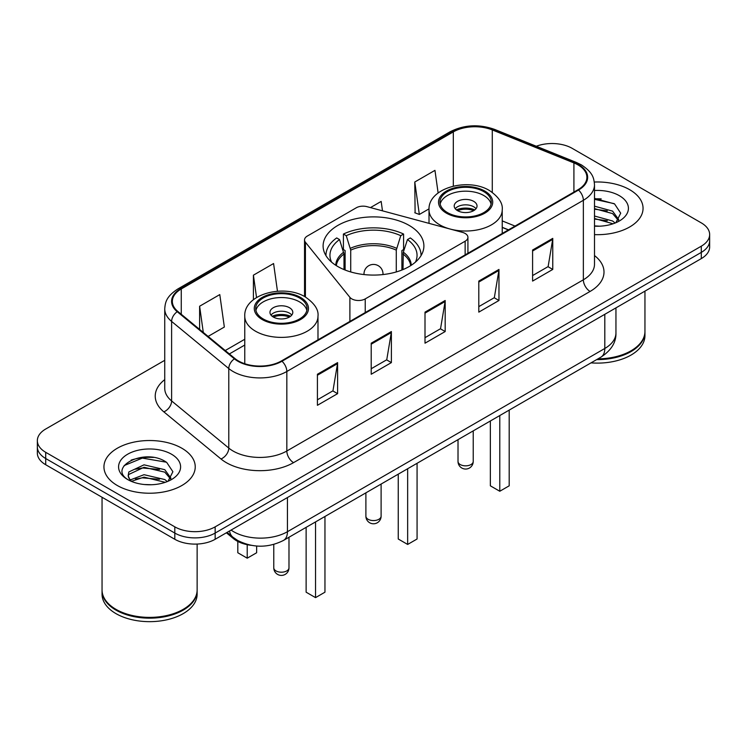 <?xml version="1.0" encoding="UTF-8"?>
<svg xmlns="http://www.w3.org/2000/svg" width="747" height="747" viewBox="0 0 747 747"><rect width="100%" height="100%" fill="white"/><g stroke="black" fill="none" stroke-linecap="round" stroke-linejoin="round"><path stroke-width="1.12" d="M465.138 233.456A9.506 5.49 0 0 0 462.43 232.354L367.048 206.676A9.506 5.49 0 0 0 356.31 207.769L307.316 236.061A9.506 5.49 0 0 0 304.533 239.936A9.506 5.49 0 0 0 305.42 242.261L349.895 297.325A9.506 5.49 0 0 0 365.236 298.893L465.138 241.216A9.506 5.49 0 0 0 467.921 237.331A9.506 5.49 0 0 0 465.138 233.456M409.141 225.407A50.394 29.096 0 0 0 354.209 219.104A50.394 29.096 0 0 0 323.106 245.987A50.394 29.096 0 0 0 337.859 266.558A50.394 29.096 0 0 0 392.791 272.87A50.394 29.096 0 0 0 423.894 245.987A50.394 29.096 0 0 0 409.141 225.407M508.371 229.917L502.227 227.433M251.188 545.319A28.526 16.471 180 0 1 233.484 538.624L226.397 532.779M153.396 457.444A38.041 21.962 0 0 0 131.136 460.096M601.214 198.898A38.041 21.962 0 0 0 594.5 198.861M164.742 360.306L45.707 429.021A28.526 16.471 0 0 0 37.35 440.674L37.35 453.093A28.526 16.471 0 0 0 45.707 464.737L174.807 539.278A28.526 16.471 0 0 0 215.155 539.278L701.293 258.602A28.526 16.471 0 0 0 709.65 246.958L709.65 240.749A28.526 16.471 0 0 1 701.293 252.393A28.526 16.471 0 0 0 709.65 240.749L709.65 234.53A28.526 16.471 0 0 0 701.293 222.886L572.193 148.354A28.526 16.471 0 0 0 536.309 146.253M37.35 440.674A28.526 16.471 0 0 0 45.707 452.318L174.807 526.85A28.526 16.471 0 0 0 215.155 526.85L215.155 533.069L701.293 252.393L215.155 533.069A28.526 16.471 0 0 1 174.807 533.069A28.526 16.471 0 0 0 215.155 533.069L215.155 539.278M45.707 452.318L45.707 458.527L174.807 533.069L45.707 458.527A28.526 16.471 0 0 1 37.35 446.883A28.526 16.471 0 0 0 45.707 458.527L45.707 464.737M629.684 189.701A45.642 26.35 0 0 0 594.304 182.035A45.642 26.35 0 0 1 629.684 189.701A45.642 26.35 0 0 1 643.055 208.329A45.642 26.35 0 0 0 629.684 189.701M181.866 448.237A45.642 26.35 0 0 0 132.126 442.532A45.642 26.35 0 0 0 103.945 466.875A45.642 26.35 0 0 0 117.316 485.513A45.642 26.35 0 0 0 167.057 491.218A45.642 26.35 0 0 0 195.238 466.875A45.642 26.35 0 0 0 181.866 448.237A45.642 26.35 0 0 0 132.126 442.532A45.642 26.35 0 0 0 103.945 466.875A45.642 26.35 0 0 0 117.316 485.513A45.642 26.35 0 0 0 167.057 491.218A45.642 26.35 0 0 0 195.238 466.875A45.642 26.35 0 0 0 181.866 448.237M577.973 164.891A30.431 17.564 180 0 1 586.89 177.31A30.431 17.564 180 0 1 577.973 189.738L281.451 360.932A30.431 17.564 180 0 1 235.006 358.588L177.851 311.462A30.431 17.564 180 0 1 172.342 301.386A30.431 17.564 180 0 1 181.26 288.958L453.317 131.892A30.431 17.564 180 0 1 492.282 129.922L573.911 162.921A30.431 17.564 180 0 1 577.973 164.891M578.514 164.573A31.187 18.012 0 0 0 574.35 162.557L492.721 129.558A31.187 18.012 0 0 0 452.775 131.575L180.718 288.65A31.187 18.012 0 0 0 177.226 311.714L234.381 358.84A31.187 18.012 0 0 0 281.983 361.24L578.514 190.046A31.187 18.012 0 0 0 578.514 164.573M317.419 374.247L317.419 405.304L337.597 393.66L337.597 362.603L317.419 374.247M317.419 399.794L332.957 390.821L337.513 363.63A7.61 4.389 -120 0 0 337.597 362.603M332.826 390.905L337.597 393.66M371.212 343.19L371.212 374.247L391.381 362.603L391.381 331.547L371.212 343.19M371.212 368.738L386.75 359.774L391.307 332.574A7.61 4.389 -120 0 0 391.381 331.547M386.61 359.849L391.381 362.603M532.592 250.021L532.592 281.077L552.761 269.434L552.761 238.377L532.592 250.021M532.592 275.568L548.13 266.604L552.677 239.404A7.61 4.389 -120 0 0 552.761 238.377M547.99 266.679L552.761 269.434M478.799 281.077L478.799 312.134L498.968 300.49L498.968 269.434L478.799 281.077M478.799 306.625L494.337 297.661L498.884 270.461A7.61 4.389 -120 0 0 498.968 269.434M494.197 297.736L498.968 300.49M425.006 312.134L425.006 343.19L445.175 331.547L445.175 300.49L425.006 312.134M425.006 337.681L440.543 328.717L445.1 301.517A7.61 4.389 -120 0 0 445.175 300.49M440.403 328.792L445.175 331.547M594.5 234.633A45.642 26.35 0 0 0 643.055 208.329A45.642 26.35 0 0 1 594.5 234.633M215.155 526.85L701.293 246.183A28.526 16.471 0 0 0 709.65 234.53M208.114 336.411L224.343 327.037L219.786 294.589L199.617 306.233L199.617 329.408M382.483 210.831L381.166 201.419L370.465 207.601M438.125 192.969L434.959 170.363L414.781 182.007L415.108 212.876M277.464 291.227L273.579 263.532L253.41 275.176L253.41 299.715M414.781 182.007L419.338 214.454L429.039 208.861M419.338 214.454L414.781 212.755M253.41 275.176L256.538 297.502M199.617 306.233L203.296 332.443M597.992 358.84A47.547 27.452 0 0 0 631.028 350.801A47.547 27.452 0 0 0 644.95 331.397L644.95 291.134M597.787 358.952A47.07 27.172 0 0 0 630.692 350.997A47.07 27.172 0 0 0 630.86 350.903M596.648 359.615A47.547 27.452 0 0 0 644.95 332.172A47.547 27.452 0 0 0 644.95 331.78M591.017 362.865A47.547 27.452 0 0 0 644.95 335.664L644.95 332.172M594.5 225.883L599.458 226.192M594.5 216.023L612.605 221L615.126 223.017M594.5 218.488L613.063 223.783M594.5 206.163L612.605 211.14L618.787 219.674M594.5 208.628L612.605 213.605L618.301 220.309M594.5 226.154A31.01 17.9 0 0 0 619.338 220.991A31.01 17.9 0 0 0 619.338 195.677A31.01 17.9 0 0 0 594.5 190.504M615.855 222.718L620.71 213.184L614.566 203.922L594.5 198.375M594.5 199.328L614.146 203.642M594.5 209.188L607.283 210.887M594.5 219.048L607.283 220.748M343.993 269.574L343.993 253.999L339.53 239.572A43.55 25.146 0 0 0 331.593 262.15M345.105 270.022L345.105 250.553L343.415 249.573L343.415 234.044A47.547 27.452 0 0 1 403.585 234.044L400.747 235.688A43.55 25.146 0 0 0 346.253 235.688L350.716 250.114L350.716 271.936M396.283 271.936L396.283 250.114L400.747 235.688M403.585 234.044L403.585 249.573L401.895 250.553L401.895 270.022M339.53 239.572L336.682 237.929A47.547 27.452 0 0 0 325.953 255.306A47.547 27.452 0 0 0 325.953 255.642M346.253 235.688L343.415 234.044M421.047 255.642A47.547 27.452 0 0 0 421.047 255.306A47.547 27.452 0 0 0 410.318 237.929L407.47 239.572L403.324 252.178L403.007 269.574M415.407 262.15A43.55 25.146 0 0 0 407.47 239.572M398.244 474.158L398.244 539.007L407.657 544.442L417.069 539.007L417.069 463.289M407.657 544.442L407.657 468.724M483.776 191.634A25.678 14.819 0 0 0 455.791 188.421A25.678 14.819 0 0 0 439.946 202.12A25.678 14.819 0 0 0 447.462 212.596A25.678 14.819 0 0 0 475.447 215.808A25.678 14.819 0 0 0 491.293 202.12A25.678 14.819 0 0 0 483.776 191.634M491.068 204.062A25.678 14.819 0 0 0 483.776 195.518A25.678 14.819 0 0 0 457.369 191.96A25.678 14.819 0 0 0 440.16 204.062M490.359 420.981L490.359 485.821L499.78 491.255L509.193 485.821L509.193 410.112M499.78 491.255L499.78 415.547M473.691 201.345A11.41 6.592 0 0 0 461.254 199.916A11.41 6.592 0 0 0 454.204 206.004A11.41 6.592 0 0 0 457.547 210.654A11.41 6.592 0 0 0 469.984 212.083A11.41 6.592 0 0 0 477.034 206.004A11.41 6.592 0 0 0 473.691 201.345M476.016 208.721A11.41 6.592 0 0 0 473.691 206.779A11.41 6.592 0 0 0 455.222 208.721M456.398 209.879A15.211 8.787 180 0 1 474.168 209.608L474.168 210.365M457.65 210.71A13.315 7.685 180 0 1 472.795 210.393L474.168 209.608M472.571 211.224L472.795 210.393M183.043 609.449A47.07 27.172 0 0 1 182.875 609.543A47.07 27.172 0 0 1 116.308 609.543L115.972 609.347A47.547 27.452 0 0 0 183.211 609.347A47.547 27.452 0 0 0 197.133 589.934L197.133 544.049M102.05 590.326A47.547 27.452 0 0 0 102.05 590.718A47.547 27.452 0 0 0 115.972 610.122A47.547 27.452 0 0 0 167.786 616.079A47.547 27.452 0 0 0 197.133 590.718A47.547 27.452 0 0 0 197.133 590.326M102.05 590.718L102.05 594.21A47.547 27.452 0 0 0 115.972 613.623A47.547 27.452 0 0 0 167.786 619.571A47.547 27.452 0 0 0 197.133 594.21L197.133 590.718M144.395 484.523L151.641 484.738M130.183 479.976L144.031 474.69L164.788 479.546L167.309 481.563M131.453 481.301L144.031 477.156L165.246 482.329M130.398 480.937L128.176 475.727A21.495 12.41 0 0 0 131.649 481.47M128.176 475.727L128.829 471.964L144.031 464.83L164.788 469.686L170.97 478.22M128.232 476.026L128.829 474.429L144.031 467.295L164.788 472.151L170.484 478.855M168.038 481.264L172.893 471.721L166.749 462.468C145.002 446.827 106.335 467.435 128.661 480.069L128.773 480.144M171.511 454.213A31.01 17.9 0 0 0 127.662 454.213A31.01 17.9 0 0 0 127.662 479.537A31.01 17.9 0 0 0 171.511 479.537A31.01 17.9 0 0 0 171.511 454.213M102.05 497.269L102.05 589.934A47.547 27.452 0 0 0 115.972 609.347L116.308 609.543M124.133 465.577L142.332 458.107L166.329 462.188M135.506 469.209L142.332 467.967L159.466 469.433M135.506 479.07L142.332 477.828L159.466 479.294M130.062 479.817L130.585 479.574M299.538 298.006A25.678 14.819 0 0 0 271.553 294.794A25.678 14.819 0 0 0 255.707 308.483A25.678 14.819 0 0 0 263.224 318.969A25.678 14.819 0 0 0 291.209 322.181A25.678 14.819 0 0 0 307.054 308.483A25.678 14.819 0 0 0 299.538 298.006M306.84 310.425A25.678 14.819 0 0 0 299.538 301.891A25.678 14.819 0 0 0 273.131 298.333A25.678 14.819 0 0 0 255.932 310.425M306.13 527.345L306.13 592.194L315.542 597.628L324.954 592.194L324.954 516.476M315.542 597.628L315.542 521.91M237.807 541.444L237.807 552.752L247.22 558.186L256.641 552.752L256.641 546.029M247.22 558.186L247.22 544.684M289.453 307.708A11.41 6.592 0 0 0 277.016 306.279A11.41 6.592 0 0 0 269.966 312.367A11.41 6.592 0 0 0 273.309 317.027A11.41 6.592 0 0 0 285.746 318.455A11.41 6.592 0 0 0 292.796 312.367A11.41 6.592 0 0 0 289.453 307.708M291.778 315.085A11.41 6.592 0 0 0 289.453 313.142A11.41 6.592 0 0 0 270.984 315.085M272.16 316.252A15.211 8.787 180 0 1 289.929 315.972L289.929 316.728M273.411 317.083A13.315 7.685 180 0 1 288.557 316.765L289.929 315.972M288.333 317.596L288.557 316.765M233.484 537.653L233.484 538.624M305.42 242.261L305.42 297.026M349.895 297.325L349.895 321.415M365.236 298.893L365.236 312.554M465.138 241.216L465.138 254.876M231.084 530.071A38.041 21.962 0 0 0 233.643 531.705A38.041 21.962 0 0 0 287.436 531.705L604.809 348.475A38.041 21.962 0 0 0 615.948 332.947C616.228 342.387 611.195 350.464 600.868 357.178L283.496 540.417A19.02 10.981 60 0 0 287.436 531.705L287.436 497.539M604.809 314.31L604.809 348.475A19.02 10.981 60 0 1 600.868 357.178M229.544 530.968A19.02 12.718 129.5 0 0 232.859 537.149L227.079 532.387M701.293 258.602L701.293 246.183M174.807 539.278L174.807 526.85M594.5 255.567A47.547 27.452 180 0 1 590.083 291.442L293.552 462.645A9.506 5.49 60 0 1 286.829 451.001L583.36 279.798A38.041 21.962 0 0 0 594.5 264.27L594.5 184.761A38.041 21.962 180 0 1 583.36 200.289A9.506 5.49 -120 0 0 578.514 190.046M293.552 462.645A47.547 27.452 180 0 1 226.313 462.645A47.547 27.452 180 0 1 220.981 458.975L163.826 411.849A47.547 27.452 180 0 1 164.742 379.635M233.036 451.001A38.041 21.962 0 0 0 286.829 451.001L286.829 371.492A38.041 21.962 180 0 1 228.778 368.56L171.614 321.434A38.041 21.962 180 0 1 164.742 308.838L164.742 388.347A38.041 21.962 0 0 0 171.614 400.934L228.778 448.069A38.041 21.962 0 0 0 233.036 451.001M594.5 184.761C593.884 178.225 593.277 172.79 581.39 164.882L576.385 162.454A9.506 4.454 112 0 0 574.35 162.557M576.385 162.454L494.757 129.455C479.004 123.881 464.055 124.693 449.909 131.883A9.506 5.49 60 0 1 452.775 131.575M180.718 288.65A9.506 5.49 -120 0 0 177.851 288.958C166.32 296.522 165.264 302.208 164.742 308.838M177.226 311.714A9.506 6.359 129.5 0 0 171.614 321.434L171.614 400.934A9.506 6.359 -50.5 0 1 163.826 411.849M494.757 129.455A9.506 4.454 112 0 0 492.721 129.558M234.381 358.84A9.506 6.359 129.5 0 0 228.778 368.56L228.778 448.069A9.506 6.359 -50.5 0 1 220.981 458.975M281.983 361.24A9.506 5.49 60 0 1 286.829 371.492L583.36 200.289L583.36 279.798A9.506 5.49 60 0 0 590.083 291.442M181.26 288.958L181.26 314.272M573.911 162.921L573.911 192.082M492.282 129.922L492.282 192.352M515.028 226.08L502.227 220.897M453.317 131.892L453.317 186.115M244.773 339.25L225.239 350.53M425.006 313.124L445.1 301.517M478.799 282.067L498.884 270.461M532.592 251.011L552.677 239.404M371.212 344.18L391.307 332.574M317.419 375.237L337.513 363.63M343.993 253.999A37.275 21.523 0 0 0 336.318 265.624M396.283 250.114A37.275 21.523 0 0 0 350.716 250.114M343.676 252.178A37.723 21.775 0 0 0 335.776 265.278M396.601 248.293A37.723 21.775 0 0 0 350.399 248.293M411.223 265.278A37.723 21.775 0 0 0 403.324 252.178M410.682 265.624A37.275 21.523 0 0 0 403.007 253.999M368.122 519.286A7.61 4.389 180 0 1 365.89 516.177A7.61 7.61 0 0 0 377.3 522.769A7.61 7.61 0 0 0 381.11 516.177A7.61 4.389 180 0 1 378.878 519.286A7.61 4.389 180 0 1 368.122 519.286M364.05 274.569A9.506 5.49 180 0 1 363.994 273.934L363.994 274.56M383.006 274.56L383.006 273.934A9.506 5.49 180 0 1 382.95 274.569M446.454 213.184A27.097 15.65 0 0 0 484.784 213.184A27.097 15.65 0 0 0 484.784 191.055A27.097 15.65 0 0 0 446.454 191.055A27.097 15.65 0 0 0 446.454 213.184M502.227 233.466L502.227 209.879A36.612 21.14 180 0 1 479.63 229.413A36.612 21.14 180 0 1 439.731 224.828A36.612 21.14 180 0 1 429.011 209.879L429.011 223.362M460.236 464.55A7.61 4.389 180 0 1 458.014 461.441A7.61 7.61 0 0 0 469.424 468.033A7.61 7.61 0 0 0 473.224 461.441A7.61 4.389 180 0 1 471.002 464.55A7.61 4.389 180 0 1 460.236 464.55M262.216 319.548A27.097 15.65 0 0 0 300.546 319.548A27.097 15.65 0 0 0 300.546 297.418A27.097 15.65 0 0 0 262.216 297.418A27.097 15.65 0 0 0 262.216 319.548M317.989 339.838L317.989 316.252A36.612 21.14 180 0 1 295.392 335.776A36.612 21.14 180 0 1 255.493 331.192A36.612 21.14 180 0 1 244.773 316.252L244.773 363.742M275.998 570.913A7.61 4.389 180 0 1 273.775 567.813A7.61 7.61 0 0 0 285.186 574.396A7.61 7.61 0 0 0 288.986 567.813A7.61 4.389 180 0 1 286.764 570.913A7.61 4.389 180 0 1 275.998 570.913M304.533 239.936L304.533 296.522M467.921 237.331L467.921 253.27M283.496 540.417C268.192 548.102 252.888 548.102 237.583 540.417L232.859 537.149M615.948 332.947L615.948 307.876M449.909 131.883L177.851 288.958M244.773 345.039L229.366 353.938M508.511 229.843L502.227 227.303M381.11 484.056L381.11 516.177M383.006 273.934A9.506 9.506 0 0 0 368.747 265.699A9.506 9.506 0 0 0 363.994 273.934M365.89 492.843L365.89 516.177M502.227 209.879C503.03 203.436 498.8 197.003 489.537 190.578C467.949 177.226 427.742 187.945 429.011 209.879M473.224 430.87L473.224 461.441M458.014 439.656L458.014 461.441M317.989 316.252C318.792 309.809 314.562 303.375 305.299 296.951C283.72 283.599 243.503 294.309 244.773 316.252M288.986 537.242L288.986 567.813M273.775 544.423L273.775 567.813"/></g></svg>
